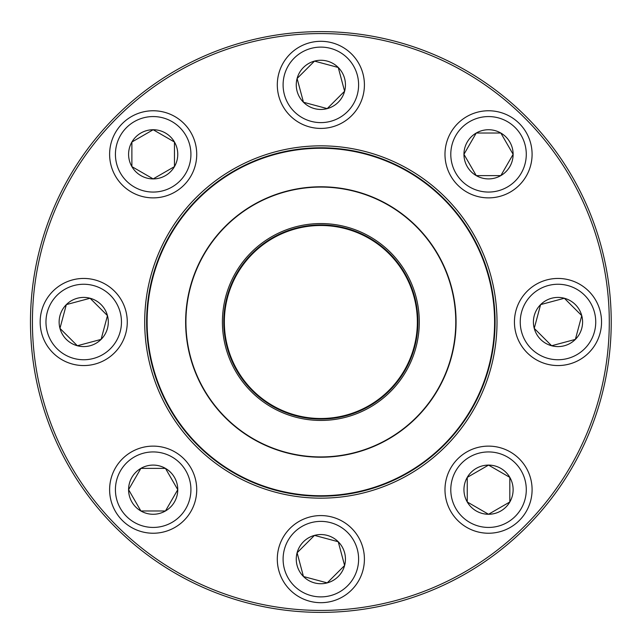 <?xml version="1.0" encoding="UTF-8"?>
<svg xmlns="http://www.w3.org/2000/svg" width="644" height="644" viewBox="0 0 644 644"><rect width="100%" height="100%" fill="white"/><g stroke="black" fill="none" stroke-linecap="round" stroke-linejoin="round"><path stroke-width="0.97" d="M611.228 322A290.372 290.372 0 0 1 175.667 573.474A290.372 290.372 0 0 1 175.667 70.526A290.372 290.372 0 0 1 611.228 322M609.288 322A288.44 288.44 0 0 0 176.633 72.209A288.44 288.44 0 0 0 176.633 571.792A288.44 288.44 0 0 0 609.288 322M497.015 322A176.158 176.158 0 0 1 232.774 474.556A176.158 176.158 0 0 1 232.774 169.444A176.158 176.158 0 0 1 497.015 322M495.075 322A174.226 174.226 0 0 0 233.74 171.119A174.226 174.226 0 0 0 233.74 472.881A174.226 174.226 0 0 0 495.075 322M128.583 489.681A24.585 24.585 0 0 1 165.468 468.389A24.585 24.585 0 0 1 165.468 510.974A24.585 24.585 0 0 1 128.583 489.681L140.883 468.389L165.468 468.389L177.76 489.681L165.468 510.974L140.883 510.974L128.583 489.681L140.883 510.974L165.468 510.974L177.76 489.681L165.468 468.389L140.883 468.389L128.583 489.681M196.726 489.681A43.559 43.559 0 0 0 153.175 446.123A43.559 43.559 0 0 0 109.617 489.681A43.559 43.559 0 0 0 153.175 533.24A43.559 43.559 0 0 0 196.726 489.681A43.559 43.559 0 0 1 131.392 527.404A43.559 43.559 0 0 1 131.392 451.959A43.559 43.559 0 0 1 196.726 489.681A43.559 43.559 0 0 1 131.392 527.404A43.559 43.559 0 0 1 131.392 451.959A43.559 43.559 0 0 1 196.726 489.681A43.559 43.559 0 0 0 153.175 446.123A43.559 43.559 0 0 0 109.617 489.681A43.559 43.559 0 0 0 153.175 533.24A43.559 43.559 0 0 0 196.726 489.681M303.469 576.525A24.585 24.585 0 0 1 314.489 535.389A24.585 24.585 0 0 1 344.604 565.504A24.585 24.585 0 0 1 303.469 576.525L297.101 552.777L314.489 535.389L338.245 541.749L344.604 565.504L327.216 582.884L303.469 576.525L327.216 582.884L344.604 565.504L338.245 541.749L314.489 535.389L297.101 552.777L303.469 576.525M351.656 528.338A43.559 43.559 0 0 0 290.058 528.338A43.559 43.559 0 0 0 290.058 589.936A43.559 43.559 0 0 1 290.058 528.338A43.559 43.559 0 0 1 351.656 528.338A43.559 43.559 0 0 1 332.127 601.206A43.559 43.559 0 0 1 278.78 547.867A43.559 43.559 0 0 1 351.656 528.338A43.559 43.559 0 0 1 332.127 601.206A43.559 43.559 0 0 1 278.78 547.867A43.559 43.559 0 0 1 351.656 528.338M488.538 514.266A24.585 24.585 0 0 1 467.246 477.389A24.585 24.585 0 0 1 509.831 477.389A24.585 24.585 0 0 1 488.538 514.266L467.246 501.974L467.246 477.389L488.538 465.097L509.831 477.389L509.831 501.974L488.538 514.266L509.831 501.974L509.831 477.389L488.538 465.097L467.246 477.389L467.246 501.974L488.538 514.266M488.538 446.123A43.559 43.559 0 0 0 444.98 489.681A43.559 43.559 0 0 0 488.538 533.24A43.559 43.559 0 0 1 444.98 489.681A43.559 43.559 0 0 1 488.538 446.123A43.559 43.559 0 0 1 526.261 511.457A43.559 43.559 0 0 1 450.816 511.457A43.559 43.559 0 0 1 488.538 446.123A43.559 43.559 0 0 1 526.261 511.457A43.559 43.559 0 0 1 450.816 511.457A43.559 43.559 0 0 1 488.538 446.123M575.382 339.388A24.585 24.585 0 0 1 534.246 328.368A24.585 24.585 0 0 1 564.353 298.252A24.585 24.585 0 0 1 575.382 339.388L551.626 345.748L534.246 328.368L540.606 304.612L564.353 298.252L581.741 315.632L575.382 339.388L581.741 315.632L564.353 298.252L540.606 304.612L534.246 328.368L551.626 345.748L575.382 339.388M527.195 291.201A43.559 43.559 0 0 0 527.195 352.799A43.559 43.559 0 0 0 588.793 352.799A43.559 43.559 0 0 1 527.195 352.799A43.559 43.559 0 0 1 527.195 291.201A43.559 43.559 0 0 1 600.063 310.73A43.559 43.559 0 0 1 546.724 364.069A43.559 43.559 0 0 1 527.195 291.201A43.559 43.559 0 0 1 600.063 310.73A43.559 43.559 0 0 1 546.724 364.069A43.559 43.559 0 0 1 527.195 291.201M160.364 388.549A173.743 173.743 0 0 1 343.461 149.738A173.743 173.743 0 0 1 458.737 427.713A173.743 173.743 0 0 1 160.364 388.549M229.924 359.706A98.435 98.435 0 0 1 333.664 224.402A98.435 98.435 0 0 1 398.974 381.892A98.435 98.435 0 0 1 229.924 359.706M231.18 359.183A97.083 97.083 0 0 1 333.487 225.746A97.083 97.083 0 0 1 397.895 381.071A97.083 97.083 0 0 1 231.18 359.183M231.711 358.966A96.503 96.503 0 0 1 333.415 226.318A96.503 96.503 0 0 1 397.437 380.717A96.503 96.503 0 0 1 231.711 358.966M195.953 373.794A135.216 135.216 0 0 1 269.063 197.096A135.216 135.216 0 0 1 445.761 270.206A135.216 135.216 0 0 1 372.651 446.904A135.216 135.216 0 0 1 195.953 373.794A135.216 135.216 0 0 1 269.063 197.096A135.216 135.216 0 0 1 445.761 270.206A135.216 135.216 0 0 1 372.651 446.904A135.216 135.216 0 0 1 195.953 373.794M513.123 154.319A24.585 24.585 0 0 1 476.246 175.611A24.585 24.585 0 0 1 476.246 133.026A24.585 24.585 0 0 1 513.123 154.319L500.831 175.611L476.246 175.611L463.946 154.319L476.246 133.026L500.831 133.026L513.123 154.319L500.831 133.026L476.246 133.026L463.946 154.319L476.246 175.611L500.831 175.611L513.123 154.319M444.98 154.319A43.559 43.559 0 0 0 488.538 197.877A43.559 43.559 0 0 0 532.097 154.319A43.559 43.559 0 0 1 488.538 197.877A43.559 43.559 0 0 1 444.98 154.319A43.559 43.559 0 0 1 510.314 116.596A43.559 43.559 0 0 1 510.314 192.041A43.559 43.559 0 0 1 444.98 154.319A43.559 43.559 0 0 1 510.314 116.596A43.559 43.559 0 0 1 510.314 192.041A43.559 43.559 0 0 1 444.98 154.319M338.245 67.475A24.585 24.585 0 0 1 327.216 108.611A24.585 24.585 0 0 1 297.101 78.496A24.585 24.585 0 0 1 338.245 67.475L344.604 91.223L327.216 108.611L303.469 102.251L297.101 78.496L314.489 61.116L338.245 67.475L314.489 61.116L297.101 78.496L303.469 102.251L327.216 108.611L344.604 91.223L338.245 67.475M290.058 115.662A43.559 43.559 0 0 0 351.656 115.662A43.559 43.559 0 0 0 351.656 54.064A43.559 43.559 0 0 1 351.656 115.662A43.559 43.559 0 0 1 290.058 115.662A43.559 43.559 0 0 1 309.579 42.794A43.559 43.559 0 0 1 362.926 96.133A43.559 43.559 0 0 1 290.058 115.662A43.559 43.559 0 0 1 309.579 42.794A43.559 43.559 0 0 1 362.926 96.133A43.559 43.559 0 0 1 290.058 115.662M153.175 129.734A24.585 24.585 0 0 1 174.468 166.611A24.585 24.585 0 0 1 131.883 166.611A24.585 24.585 0 0 1 153.175 129.734L174.468 142.026L174.468 166.611L153.175 178.903L131.883 166.611L131.883 142.026L153.175 129.734L131.883 142.026L131.883 166.611L153.175 178.903L174.468 166.611L174.468 142.026L153.175 129.734M153.175 197.877A43.559 43.559 0 0 0 196.726 154.319A43.559 43.559 0 0 0 153.175 110.76A43.559 43.559 0 0 0 109.617 154.319A43.559 43.559 0 0 0 153.175 197.877A43.559 43.559 0 0 1 115.453 132.543A43.559 43.559 0 0 1 190.898 132.543A43.559 43.559 0 0 1 153.175 197.877A43.559 43.559 0 0 1 115.453 132.543A43.559 43.559 0 0 1 190.898 132.543A43.559 43.559 0 0 1 153.175 197.877A43.559 43.559 0 0 0 196.726 154.319A43.559 43.559 0 0 0 153.175 110.76A43.559 43.559 0 0 0 109.617 154.319A43.559 43.559 0 0 0 153.175 197.877M66.332 304.612A24.585 24.585 0 0 1 107.468 315.632A24.585 24.585 0 0 1 77.352 345.748A24.585 24.585 0 0 1 66.332 304.612L90.08 298.252L107.468 315.632L101.1 339.388L77.352 345.748L59.964 328.368L66.332 304.612L59.964 328.368L77.352 345.748L101.1 339.388L107.468 315.632L90.08 298.252L66.332 304.612M114.519 352.799A43.559 43.559 0 0 0 114.519 291.201A43.559 43.559 0 0 0 52.921 291.201A43.559 43.559 0 0 0 52.921 352.799A43.559 43.559 0 0 0 114.519 352.799A43.559 43.559 0 0 1 41.643 333.27A43.559 43.559 0 0 1 94.99 279.931A43.559 43.559 0 0 1 114.519 352.799A43.559 43.559 0 0 1 41.643 333.27A43.559 43.559 0 0 1 94.99 279.931A43.559 43.559 0 0 1 114.519 352.799A43.559 43.559 0 0 0 114.519 291.201A43.559 43.559 0 0 0 52.921 291.201A43.559 43.559 0 0 0 52.921 352.799A43.559 43.559 0 0 0 114.519 352.799M190.922 489.681A37.746 37.746 0 0 0 134.298 456.99A37.746 37.746 0 0 0 134.298 522.373A37.746 37.746 0 0 0 190.922 489.681M347.551 532.443A37.746 37.746 0 0 0 284.39 549.364A37.746 37.746 0 0 0 330.622 595.603A37.746 37.746 0 0 0 347.551 532.443M488.538 451.935A37.746 37.746 0 0 0 455.847 508.559A37.746 37.746 0 0 0 521.229 508.559A37.746 37.746 0 0 0 488.538 451.935M531.3 295.306A37.746 37.746 0 0 0 548.221 358.458A37.746 37.746 0 0 0 594.452 312.227A37.746 37.746 0 0 0 531.3 295.306M445.487 270.319A134.926 134.926 0 0 0 269.168 197.362A134.926 134.926 0 0 0 196.219 373.681A134.926 134.926 0 0 0 372.538 446.638A134.926 134.926 0 0 0 445.487 270.319M450.792 154.319A37.746 37.746 0 0 0 507.408 187.01A37.746 37.746 0 0 0 507.408 121.627A37.746 37.746 0 0 0 450.792 154.319M294.163 111.557A37.746 37.746 0 0 0 357.315 94.636A37.746 37.746 0 0 0 311.084 48.397A37.746 37.746 0 0 0 294.163 111.557M153.175 192.065A37.746 37.746 0 0 0 185.866 135.441A37.746 37.746 0 0 0 120.484 135.441A37.746 37.746 0 0 0 153.175 192.065M110.406 348.694A37.746 37.746 0 0 0 93.485 285.542A37.746 37.746 0 0 0 47.254 331.773A37.746 37.746 0 0 0 110.406 348.694"/></g></svg>
